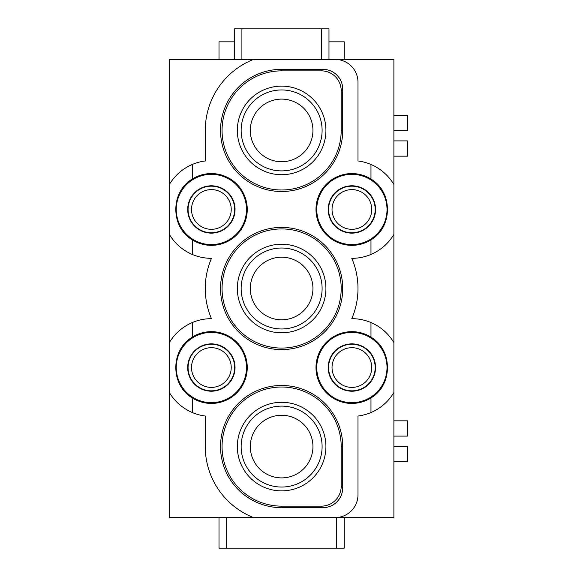 <?xml version="1.0" encoding="UTF-8"?>
<svg xmlns="http://www.w3.org/2000/svg" width="577" height="577" viewBox="0 0 577 577"><rect width="100%" height="100%" fill="white"/><g stroke="black" fill="none" stroke-linecap="round" stroke-linejoin="round"><path stroke-width="0.87" d="M393.889 140.896L407.636 140.896L407.636 156.172L393.889 156.172M393.889 115.357L407.636 115.357L407.636 130.633L393.889 130.633M234.276 59.395L234.276 28.85L321.339 28.85L321.339 59.395M328.977 59.395L328.977 28.85L321.339 28.85M370.975 254.45A48.872 48.872 0 0 1 351.782 258.337A76.366 76.366 0 0 1 351.782 318.663A48.872 48.872 0 0 1 370.975 322.55C380.726 326.791 388.364 333.456 393.889 342.55L393.889 234.45C388.364 243.544 380.726 250.209 370.975 254.45L370.975 239.852C392.93 227.071 392.93 191.845 370.975 179.065A35.889 35.889 0 0 0 315.994 209.458A35.889 35.889 0 0 0 370.975 239.852M219.008 517.605L219.008 548.15L336.615 548.15L336.615 517.605L169.364 517.605L169.364 342.55C174.889 333.456 182.527 326.791 192.278 322.55A48.872 48.872 0 0 1 211.47 318.663A76.366 76.366 0 0 1 211.47 258.337A48.872 48.872 0 0 1 192.278 254.45C182.527 250.209 174.889 243.544 169.364 234.45L169.364 184.467C174.889 175.379 182.527 168.715 192.278 164.467A48.872 48.872 0 0 1 205.261 160.969L205.261 130.416A76.366 76.366 0 0 1 253.555 59.395L393.889 59.395L393.889 234.45M387.016 209.458A35.132 35.132 0 0 0 351.883 174.333A35.132 35.132 0 0 0 316.759 209.458A35.132 35.132 0 0 0 351.883 244.59A35.132 35.132 0 0 0 387.016 209.458M344.245 517.605L344.245 548.15L336.615 548.15M169.364 184.467L169.364 59.395L253.555 59.395M393.889 446.367L407.636 446.367L407.636 461.643L393.889 461.643M393.889 420.828L407.636 420.828L407.636 436.104L393.889 436.104M192.278 254.45L192.278 239.852C170.33 227.071 170.33 191.845 192.278 179.065L192.278 164.467M211.37 332.41A35.132 35.132 0 0 0 176.237 367.542A35.132 35.132 0 0 0 211.37 402.667A35.132 35.132 0 0 0 246.494 367.542A35.132 35.132 0 0 0 211.37 332.41M393.889 342.55L393.889 517.605L253.555 517.605A76.366 76.366 0 0 1 205.261 446.584L205.261 416.031A48.872 48.872 0 0 1 192.278 412.533L192.278 397.935A35.889 35.889 0 0 0 247.259 367.542A35.889 35.889 0 0 0 192.278 337.148L192.278 322.55M192.278 397.935C170.33 385.155 170.33 349.929 192.278 337.148M211.37 174.333A35.132 35.132 0 0 0 176.237 209.458A35.132 35.132 0 0 0 211.37 244.59A35.132 35.132 0 0 0 246.494 209.458A35.132 35.132 0 0 0 211.37 174.333M192.278 239.852A35.889 35.889 0 0 0 247.259 209.458A35.889 35.889 0 0 0 192.278 179.065M344.245 59.395L344.245 41.832L328.977 41.832M231.226 209.458A19.856 19.856 0 0 0 211.37 189.602A19.856 19.856 0 0 0 191.514 209.458A19.856 19.856 0 0 0 211.37 229.314A19.856 19.856 0 0 0 231.226 209.458M371.739 209.458A19.856 19.856 0 0 0 351.883 189.602A19.856 19.856 0 0 0 332.027 209.458A19.856 19.856 0 0 0 351.883 229.314A19.856 19.856 0 0 0 371.739 209.458M169.364 234.45L169.364 342.55M351.883 344.245A23.289 23.289 0 0 0 328.594 367.542A23.289 23.289 0 0 0 351.883 390.831A23.289 23.289 0 0 0 375.18 367.542A23.289 23.289 0 0 0 351.883 344.245M328.212 367.542A23.671 23.671 0 0 0 351.883 391.213A23.671 23.671 0 0 0 375.562 367.542A23.671 23.671 0 0 0 351.883 343.863A23.671 23.671 0 0 0 328.212 367.542M351.883 232.755A23.289 23.289 0 0 0 375.18 209.458A23.289 23.289 0 0 0 351.883 186.169A23.289 23.289 0 0 0 328.594 209.458A23.289 23.289 0 0 0 351.883 232.755M211.37 233.137A23.671 23.671 0 0 0 235.041 209.458A23.671 23.671 0 0 0 211.37 185.787A23.671 23.671 0 0 0 187.698 209.458A23.671 23.671 0 0 0 211.37 233.137M351.883 233.137A23.671 23.671 0 0 0 375.562 209.458A23.671 23.671 0 0 0 351.883 185.787A23.671 23.671 0 0 0 328.212 209.458A23.671 23.671 0 0 0 351.883 233.137M211.37 232.755A23.289 23.289 0 0 0 234.659 209.458A23.289 23.289 0 0 0 211.37 186.169A23.289 23.289 0 0 0 188.073 209.458A23.289 23.289 0 0 0 211.37 232.755M332.027 367.542A19.856 19.856 0 0 0 351.883 387.398A19.856 19.856 0 0 0 371.739 367.542A19.856 19.856 0 0 0 351.883 347.686A19.856 19.856 0 0 0 332.027 367.542M211.37 391.213A23.671 23.671 0 0 0 235.041 367.542A23.671 23.671 0 0 0 211.37 343.863A23.671 23.671 0 0 0 187.698 367.542A23.671 23.671 0 0 0 211.37 391.213M211.37 390.831A23.289 23.289 0 0 0 234.659 367.542A23.289 23.289 0 0 0 211.37 344.245A23.289 23.289 0 0 0 188.073 367.542A23.289 23.289 0 0 0 211.37 390.831M231.226 367.542A19.856 19.856 0 0 0 211.37 347.686A19.856 19.856 0 0 0 191.514 367.542A19.856 19.856 0 0 0 211.37 387.398A19.856 19.856 0 0 0 231.226 367.542M351.883 402.667A35.132 35.132 0 0 0 387.016 367.542A35.132 35.132 0 0 0 351.883 332.41A35.132 35.132 0 0 0 316.759 367.542A35.132 35.132 0 0 0 351.883 402.667M370.975 179.065L370.975 164.467A48.872 48.872 0 0 0 357.992 160.969L357.992 82.309A22.907 22.907 0 0 0 335.086 59.395M234.276 41.832L219.008 41.832L219.008 59.395M281.626 99.107A31.309 31.309 0 0 1 312.936 130.416A31.309 31.309 0 0 1 281.626 161.733A31.309 31.309 0 0 1 250.317 130.416A31.309 31.309 0 0 1 281.626 99.107M281.626 170.893A40.477 40.477 0 0 1 241.15 130.416A40.477 40.477 0 0 1 281.626 89.947A40.477 40.477 0 0 1 322.103 130.416A40.477 40.477 0 0 1 281.626 170.893M281.626 477.893A31.309 31.309 0 0 1 250.317 446.584A31.309 31.309 0 0 1 281.626 415.267A31.309 31.309 0 0 1 312.936 446.584A31.309 31.309 0 0 1 281.626 477.893M281.626 406.107A40.477 40.477 0 0 0 241.15 446.584A40.477 40.477 0 0 0 281.626 487.053A40.477 40.477 0 0 0 322.103 446.584A40.477 40.477 0 0 0 281.626 406.107M281.626 319.809A31.309 31.309 0 0 1 250.317 288.5A31.309 31.309 0 0 1 281.626 257.191A31.309 31.309 0 0 1 312.936 288.5A31.309 31.309 0 0 1 281.626 319.809M281.626 248.023A40.477 40.477 0 0 0 241.15 288.5A40.477 40.477 0 0 0 281.626 328.977A40.477 40.477 0 0 0 322.103 288.5A40.477 40.477 0 0 0 281.626 248.023M281.626 402.284A44.292 44.292 0 0 1 325.918 446.584A44.292 44.292 0 0 1 281.626 490.876A44.292 44.292 0 0 1 237.335 446.584A44.292 44.292 0 0 1 281.626 402.284M281.626 506.144L321.339 506.144A19.856 19.856 -135 0 0 341.195 486.296L341.195 446.584A59.568 59.568 0 0 0 281.626 387.016A59.568 59.568 0 0 0 222.058 446.584A59.568 59.568 0 0 0 281.626 506.144L281.626 507.673L322.868 507.673A19.856 19.856 45 0 0 342.724 487.817L342.724 446.584A61.097 61.097 0 0 0 281.626 385.486A61.097 61.097 0 0 0 220.529 446.584A61.097 61.097 0 0 0 281.626 507.673M281.626 174.716A44.292 44.292 0 0 1 237.335 130.416A44.292 44.292 0 0 1 281.626 86.124A44.292 44.292 0 0 1 325.918 130.416A44.292 44.292 0 0 1 281.626 174.716M341.195 130.416L341.195 90.704A19.856 19.856 135 0 0 321.339 70.856L281.626 70.856A59.568 59.568 0 0 0 222.058 130.416A59.568 59.568 0 0 0 281.626 189.984A59.568 59.568 0 0 0 341.195 130.416L342.724 130.416L342.724 89.183A19.856 19.856 135 0 0 322.868 69.327L281.626 69.327A61.097 61.097 0 0 0 220.529 130.416A61.097 61.097 0 0 0 281.626 191.514A61.097 61.097 0 0 0 342.724 130.416M281.626 348.068A59.568 59.568 0 0 0 341.195 288.5A59.568 59.568 0 0 0 281.626 228.932A59.568 59.568 0 0 0 222.058 288.5A59.568 59.568 0 0 0 281.626 348.068M342.724 288.5A61.097 61.097 0 0 0 281.626 227.403A61.097 61.097 0 0 0 220.529 288.5A61.097 61.097 0 0 0 281.626 349.597A61.097 61.097 0 0 0 342.724 288.5M281.626 244.208A44.292 44.292 0 0 1 325.918 288.5A44.292 44.292 0 0 1 281.626 332.792A44.292 44.292 0 0 1 237.335 288.5A44.292 44.292 0 0 1 281.626 244.208M335.086 517.605A22.907 22.907 0 0 0 357.992 494.691L357.992 416.031A48.872 48.872 0 0 0 370.975 412.533C380.726 408.285 388.364 401.621 393.889 392.533M370.975 322.55L370.975 337.148A35.889 35.889 0 0 0 315.994 367.542A35.889 35.889 0 0 0 370.975 397.935L370.975 412.533M370.975 337.148C392.93 349.929 392.93 385.155 370.975 397.935M370.975 164.467C380.726 168.715 388.364 175.379 393.889 184.467M192.278 412.533C182.527 408.285 174.889 401.621 169.364 392.533M241.914 59.395L241.914 28.85M226.646 548.15L226.646 517.605M341.195 446.584L342.724 446.584M341.195 90.704L342.724 89.183M321.339 70.856L322.868 69.327M342.724 487.817L341.195 486.296M281.626 70.856L281.626 69.327M322.868 507.673L321.339 506.144"/></g></svg>
